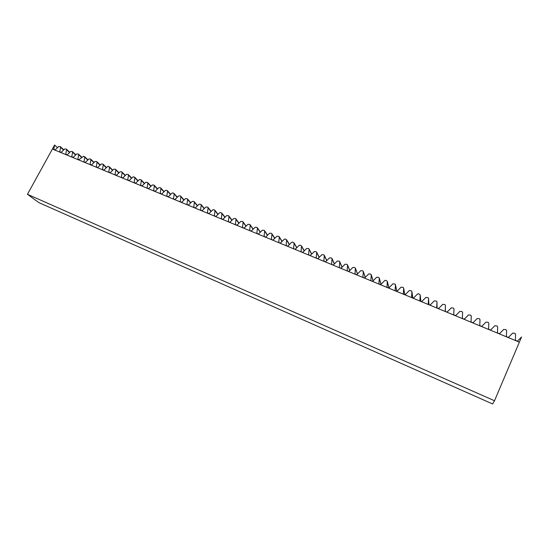 <?xml version="1.0" encoding="UTF-8"?>
<svg xmlns="http://www.w3.org/2000/svg" width="549" height="549" viewBox="0 0 549 549"><rect width="100%" height="100%" fill="white"/><g stroke="black" fill="none" stroke-linecap="round" stroke-linejoin="round"><path stroke-width="0.82" d="M494.505 400.756L27.45 194.291L38.897 202.629L492.631 403.968L494.505 400.756L519.354 342.151L516.63 341.025L517.789 340.819L521.55 336.976L519.354 342.151L52.402 149.047L54.612 145.032L53.843 149.081L54.186 149.781L52.402 149.047L27.45 194.291M60.15 152.245L54.55 149.932L55.394 149.726L58.695 146.508L60.253 146.59L60.603 147.29L59.8 151.545L60.15 152.245M66.148 154.729L60.514 152.396L61.364 152.19L64.672 148.964L66.237 149.047L66.587 149.753L65.791 154.022L66.148 154.729M72.18 157.22L66.511 154.88L67.362 154.667L70.684 151.435L72.255 151.524L72.612 152.231L71.823 156.513L72.18 157.22M78.246 159.732L72.543 157.371L73.401 157.165L76.73 153.919L78.308 154.008L78.672 154.722L77.889 159.018L78.246 159.732M84.354 162.257L78.617 159.883L83.674 156.211L84.766 157.227L83.99 161.543L84.354 162.257M90.496 164.796L84.724 162.415L85.596 162.202L88.938 158.935L90.53 159.025L90.901 159.745L90.132 164.076L90.496 164.796M96.679 167.356L90.873 164.954L91.745 164.741L95.094 161.468L96.699 161.564L97.07 162.278L96.308 166.628L96.679 167.356M102.903 169.929L97.056 167.514L97.935 167.301L101.29 164.014L102.903 164.11L103.281 164.83L102.526 169.202L102.903 169.929M109.162 172.516L103.281 170.087L104.159 169.874L107.529 166.58L108.407 166.368L109.525 167.397L108.784 171.782L109.162 172.516M115.455 175.117L109.539 172.674L110.424 172.461L113.801 169.154L115.434 169.257L115.812 169.984L115.077 174.39L115.455 175.117M121.796 177.739L115.839 175.282L116.724 175.069L120.114 171.748L121.754 171.851L122.139 172.585L121.404 177.004L121.796 177.739M128.171 180.381L122.18 177.903L123.072 177.691L126.462 174.362L128.116 174.458L128.5 175.2L127.78 179.64L128.171 180.381M134.587 183.03L128.555 180.539L129.454 180.326L132.858 176.991L133.75 176.778L134.91 177.828L134.189 182.289L134.587 183.03M141.045 185.699L134.979 183.194L135.877 182.982L139.288 179.633L140.956 179.736L141.354 180.477L140.647 184.951L141.045 185.699M147.537 188.389L141.436 185.864L142.335 185.651L145.76 182.289L147.434 182.398L147.839 183.146L147.139 187.634L147.537 188.389M154.077 191.093L147.935 188.554L148.841 188.341L152.272 184.965L153.96 185.075L154.365 185.823L153.672 190.338L154.077 191.093M160.658 193.811L154.475 191.258L155.388 191.045L158.826 187.662L160.521 187.772L160.932 188.527L160.246 193.056L160.658 193.811M167.28 196.549L161.056 193.975L161.976 193.77L165.421 190.373L167.122 190.482L167.541 191.244L166.862 195.787L167.28 196.549M173.944 199.308L167.678 196.72L168.598 196.508L172.063 193.097L172.983 192.884L174.191 193.975L173.525 198.539L173.944 199.308M180.648 202.08L174.349 199.472L175.268 199.266L178.741 195.842L180.463 195.959L180.882 196.727L180.223 201.311L180.648 202.08M187.394 204.873L181.053 202.252L181.987 202.039L185.466 198.608L187.195 198.724L187.621 199.493L186.969 204.098L187.394 204.873M194.188 207.68L187.806 205.038L188.739 204.832L192.225 201.387L193.969 201.504L194.401 202.279L193.756 206.904L194.188 207.68M201.023 210.507L194.607 207.851L195.54 207.639L199.04 204.187L200.79 204.31L201.222 205.086L200.591 209.725L201.023 210.507M207.906 213.355L201.442 210.679L202.382 210.466L205.889 207L207.652 207.124L208.092 207.906L207.467 212.566L207.906 213.355M214.831 216.217L208.325 213.527L209.272 213.314L212.786 209.835L213.733 209.622L215.002 210.747L214.385 215.428L214.831 216.217M221.803 219.099L215.256 216.388L216.203 216.182L219.73 212.689L220.684 212.477L221.961 213.602L221.357 218.31L221.803 219.099M228.816 222.002L222.228 219.277L223.182 219.065L226.716 215.565L228.508 215.688L228.96 216.484L228.363 221.206L228.816 222.002M235.885 224.925L229.249 222.18L230.209 221.968L233.75 218.454L235.555 218.584L236.008 219.38L235.425 224.122L235.885 224.925M242.987 227.862L236.31 225.104L237.278 224.891L240.833 221.364L242.644 221.494L243.104 222.297L242.528 227.06L242.987 227.862M250.145 230.82L243.427 228.041L244.394 227.828L247.956 224.287L249.781 224.424L250.248 225.227L249.678 230.017L250.145 230.82M257.351 233.799L250.584 230.999L251.559 230.793L255.134 227.238L256.959 227.375L257.433 228.185L256.877 232.989L257.351 233.799M264.604 236.797L257.79 233.984L258.771 233.771L262.353 230.203L264.193 230.347L264.673 231.156L264.124 235.981L264.604 236.797M271.899 239.817L265.043 236.983L266.025 236.77L269.621 233.195L271.474 233.339L271.954 234.149L271.419 239L271.899 239.817M279.249 242.857L272.345 240.002L273.333 239.789L276.943 236.2L278.803 236.344L279.29 237.168L278.762 242.034L279.249 242.857M286.647 245.918L279.702 243.042L280.69 242.83L284.307 239.227L285.302 239.014L286.599 239.769L286.159 245.087L286.647 245.918M294.099 248.999L287.1 246.103L288.095 245.89L291.725 242.274L292.72 242.061L294.106 243.255L293.598 248.169L294.099 248.999L293.598 248.169M301.593 252.101L294.552 249.184L295.554 248.972L299.191 245.341L300.193 245.129L301.525 245.925L301.092 251.264L301.593 252.101M309.142 255.223L302.053 252.286L303.062 252.073L306.706 248.436L308.613 248.587L309.121 249.424L308.634 254.379L309.142 255.223M316.746 258.366L309.602 255.409L310.617 255.196L314.275 251.545L316.19 251.703L316.704 252.54L316.231 257.515L316.746 258.366M324.397 261.53L317.205 258.558L318.228 258.346L321.892 254.674L323.821 254.832L324.342 255.676L323.883 260.679L324.397 261.53M332.104 264.714L324.864 261.722L325.886 261.509L329.565 257.824L331.507 257.989L332.028 258.84L331.582 263.863L332.104 264.714M339.858 267.926L332.57 264.906L333.6 264.7L337.292 261.001L339.241 261.166L339.769 262.017L339.33 267.068L339.858 267.926M347.675 271.151L340.332 268.118L341.368 267.905L345.067 264.199L347.03 264.364L347.565 265.222L347.14 270.293L347.675 271.151M355.539 274.404L348.148 271.35L349.191 271.137L352.897 267.418L354.874 267.589L355.388 268.159L354.997 273.539L355.539 274.404M363.459 277.684L356.02 274.603L357.063 274.39L360.782 270.657L362.772 270.829L363.294 271.432L362.916 276.813L363.459 277.684M371.433 280.978L363.946 277.883L364.996 277.67L368.722 273.917L370.726 274.095L371.275 274.967L370.904 280.354L371.433 280.978M379.469 284.3L371.92 281.184L372.977 280.971L376.717 277.204L378.728 277.382L379.284 278.261L378.92 283.648L379.469 284.3M387.553 287.649L379.956 284.506L381.02 284.293L384.774 280.512L385.837 280.299L387.347 281.383L386.99 286.763L387.553 287.649M395.699 291.018L388.047 287.854L389.117 287.642L392.878 283.847L394.916 284.032L395.479 284.753L395.129 290.126L395.699 291.018M403.906 294.408L396.2 291.224L397.27 291.011L401.045 287.202L403.09 287.388L403.666 288.143L403.33 293.653L403.906 294.408M404.805 294.648L403.666 288.143M412.162 297.826L404.407 294.614L405.485 294.401L409.266 290.579L411.331 290.771L411.908 291.567L411.585 297.03L412.162 297.826M412.793 297.983L411.908 291.567M420.486 301.264L412.67 298.032L413.754 297.819L417.549 293.983L418.633 293.77L420.211 295.005L419.896 300.433L420.486 301.264M420.836 301.339L420.211 295.081M428.865 304.729L420.994 301.476L422.085 301.264L425.894 297.414L427.98 297.606L428.57 298.478L428.268 303.858L428.865 304.729M428.927 304.729L428.57 298.512M437.306 308.222L429.373 304.942L430.471 304.729L434.293 300.866L436.393 301.065L436.99 301.971L436.709 307.31L437.306 308.222M445.809 311.736L437.821 308.435L438.919 308.222L442.755 304.345L444.862 304.544L445.465 305.457L445.198 310.816L445.809 311.736M454.366 315.277L446.323 311.949L447.435 311.743L451.271 307.845L453.399 308.051L454.009 308.97L453.755 314.351L454.366 315.277M462.992 318.845L454.888 315.497L456.006 315.284L459.856 311.372L461.997 311.578L462.615 312.505L462.375 317.912L462.992 318.845M471.68 322.435L463.521 319.065L464.639 318.852L468.503 314.927L470.658 315.133L471.275 316.066L471.056 321.501L471.68 322.435M480.43 326.058L472.209 322.654L473.334 322.441L477.211 318.502L479.38 318.715L480.004 319.655L479.799 325.118L480.43 326.058M489.241 329.702L480.965 326.278L482.097 326.065L485.982 322.112L488.164 322.325L488.802 323.265L488.603 328.755L489.241 329.702M498.121 333.373L489.783 329.922L490.923 329.709L494.821 325.742L497.017 325.962L497.655 326.909L497.476 332.419L498.121 333.373M507.07 337.072L498.664 333.6L499.81 333.387L503.721 329.4L505.931 329.62L506.583 330.573L506.418 336.118L507.07 337.072M516.081 340.799L507.612 337.299L508.765 337.086L512.691 333.085L514.914 333.312L515.566 334.266L515.422 339.838L516.081 340.799M54.612 145.032L57.508 147.667M60.603 147.29L63.581 150.028M59.8 151.545L60.795 152.444M66.587 149.753L69.572 152.512M65.791 154.022L66.786 154.928M72.612 152.231L75.604 155.017M71.823 156.513L72.811 157.426M78.672 154.722L81.664 157.542M77.889 159.018L78.878 159.937M84.766 157.227L87.771 160.082M83.99 161.543L84.978 162.463M90.901 159.745L93.906 162.634M90.132 164.076L91.113 165.002M97.07 162.278L100.083 165.201M96.308 166.628L97.283 167.562M103.281 164.83L106.293 167.788M102.526 169.202L103.493 170.135M109.525 167.397L112.545 170.389M108.784 171.782L109.745 172.722M115.812 169.984L118.831 173.01M115.077 174.39L116.031 175.33M122.139 172.585L125.158 175.646M121.404 177.004L122.352 177.945M128.5 175.2L131.52 178.295M127.78 179.64L128.713 180.58M134.91 177.828L137.929 180.971M134.189 182.289L135.116 183.236M141.354 180.477L144.373 183.654M140.647 184.951L141.56 185.905M147.839 183.146L150.851 186.365M147.139 187.634L148.045 188.588M154.365 185.823L157.378 189.089M153.672 190.338L154.564 191.285M160.932 188.527L163.938 191.827M160.246 193.056L161.125 194.003M167.541 191.244L170.547 194.593M166.862 195.787L167.726 196.734M174.191 193.975L177.19 197.372M173.525 198.539L174.369 199.486M180.882 196.727L183.881 200.172M180.223 201.311L181.053 202.245M187.621 199.493L190.606 202.986M186.969 204.098L187.779 205.031M194.401 202.279L197.379 205.827M193.756 206.904L194.552 207.831M201.222 205.086L204.187 208.682M200.591 209.725L201.359 210.644M208.092 207.906L211.042 211.564M207.467 212.566L208.215 213.479M215.002 210.747L217.939 214.46M214.385 215.428L215.119 216.333M221.961 213.602L224.884 217.377M221.357 218.31L222.064 219.209M228.96 216.484L231.87 220.321M228.363 221.206L229.057 222.098M236.008 219.38L238.897 223.278M235.425 224.122L236.091 225.008M243.104 222.297L245.973 226.263M242.528 227.06L243.18 227.938M250.248 225.227L253.089 229.269M249.678 230.017L250.31 230.889M257.433 228.185L260.247 232.296M256.877 232.989L257.481 233.853M264.673 231.156L267.459 235.349M264.124 235.981L264.707 236.845M271.954 234.149L274.706 238.424M271.419 239L271.981 239.851M279.29 237.168L282.008 241.519M278.762 242.034L279.304 242.878M286.674 240.201L289.35 244.648M286.159 245.087L286.674 245.925M294.106 243.255L296.734 247.791M301.586 246.329L304.167 250.968M301.092 251.264L301.559 252.08M309.121 249.424L311.647 254.166M308.634 254.379L309.08 255.189M316.704 252.54L319.175 257.399M316.231 257.515L316.649 258.318M324.342 255.676L326.744 260.651M323.883 260.679L324.267 261.461M332.028 258.84L334.362 263.939M331.582 263.863L331.939 264.625M339.769 262.017L342.02 267.253M339.33 267.068L339.659 267.809M347.565 265.222L349.727 270.602M347.14 270.293L347.435 271.007M355.409 268.447L357.474 273.978M354.997 273.539L355.265 274.226M363.314 271.693L365.27 277.389M362.916 276.813L363.143 277.465M371.275 274.967L373.107 280.841M370.884 280.107L371.083 280.724M379.284 278.261L380.985 284.327M378.913 283.421L379.078 283.998M387.354 281.575L388.891 287.806M386.99 286.763L387.127 287.292M395.479 284.917L396.824 291.265M395.129 290.126L395.239 290.599M403.666 288.28L404.791 294.689M403.33 293.516L403.405 293.928M411.908 291.67L412.793 298.073M411.585 296.927L411.633 297.277M436.99 301.971L437.079 308.092L436.99 301.971M445.465 305.457L445.294 311.269M53.843 149.081L54.845 149.98M60.452 146.727L63.808 149.808M66.436 149.184L69.798 152.299M72.461 151.661L75.824 154.804M78.521 154.152L81.89 157.33M84.615 156.657L87.984 159.869M90.75 159.183L94.119 162.422M96.926 161.715L100.295 164.988M103.137 164.268L106.506 167.575M109.381 166.841L112.751 170.183M115.667 169.421L119.037 172.805M121.995 172.022L125.364 175.44M128.363 174.644L131.726 178.096M134.766 177.272L138.128 180.772M141.21 179.928L144.565 183.462M147.702 182.591L151.05 186.173M154.228 185.281L157.57 188.897M160.795 187.978L164.13 191.642M167.404 190.695L170.732 194.408M174.06 193.433L177.375 197.194M180.758 196.185L184.059 199.994M187.497 198.958L190.784 202.814M194.277 201.751L197.551 205.655M201.106 204.557L204.358 208.517M207.975 207.385L211.207 211.399M214.885 210.233L218.104 214.302M221.851 213.094L225.042 217.226M228.851 215.983L232.021 220.17M235.905 218.886L239.048 223.134M243.001 221.81L246.117 226.119M250.152 224.747L253.226 229.132M257.344 227.711L260.384 232.165M264.584 230.697L267.589 235.219M271.872 233.696L274.836 238.3M279.208 236.722L282.124 241.402M286.599 239.769L289.46 244.531M294.038 242.836L296.844 247.688M301.525 245.925L304.27 250.866M309.06 249.033L311.743 254.07M316.649 252.163L319.264 257.309M324.294 255.319L326.827 260.569M331.987 258.49L334.437 263.863M339.735 261.695L342.089 267.185M347.531 264.913L349.788 270.533M355.388 268.159L357.536 273.924M363.294 271.432L365.318 277.341M371.254 274.726L373.148 280.8M379.277 278.041L381.02 284.293M387.347 281.383L388.925 287.786M395.479 284.753L396.852 291.258M420.211 295.005L420.843 301.415M428.57 298.478L428.934 304.757"/></g></svg>
